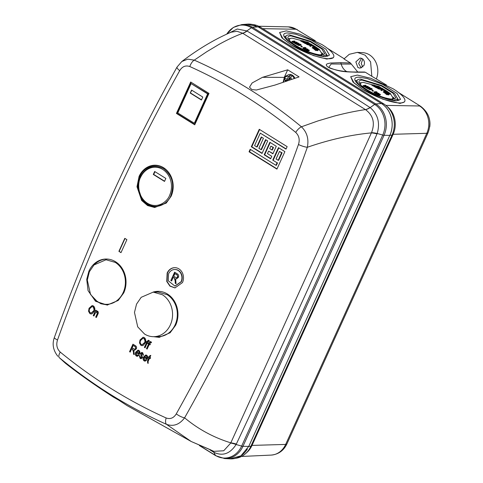 <?xml version="1.0" encoding="UTF-8"?>
<svg xmlns="http://www.w3.org/2000/svg" width="483" height="483" viewBox="0 0 483 483"><rect width="100%" height="100%" fill="white"/><g stroke="black" fill="none" stroke-linecap="round" stroke-linejoin="round"><path stroke-width="0.72" d="M170.36 324.89A22.284 19.079 -90.7 0 0 162.409 294.745L153.214 292.118L141.193 297.311L136.544 304.097L134.479 312.441L137.715 326.864L144.574 334.061A22.284 19.079 -90.7 0 0 153.769 336.681A22.284 19.079 -90.7 0 0 170.36 324.89M153.214 292.118L157.971 292.064L167.166 294.684A22.284 19.079 89.3 0 1 175.118 324.836A22.284 19.079 89.3 0 1 158.527 336.621L153.769 336.681M283.811 81.657A4.733 4.057 89.3 0 1 288.719 76.344A16.573 8.821 123.7 0 0 287.077 79.188A16.573 6.466 149.8 0 0 287.047 79.206L285.193 78.409A3.87 3.309 -90.7 0 0 284.771 79.14A3.87 3.309 -90.7 0 0 284.493 79.961L287.759 80.462M287.802 80.269A2.107 1.805 89.3 0 1 287.922 79.943A2.107 1.805 89.3 0 1 288.182 79.508M288.719 76.344L290.549 74.871L291.37 75.288L292.124 75.849L290.573 77.497A4.733 4.057 89.3 0 1 291.527 79.061M284.493 79.961L286.014 81.494M289.329 79.761A16.573 6.128 -59.8 0 1 290.573 77.497M290.549 74.871L288.514 79.357L287.077 79.188M290.404 78.868L289.377 78.234L288.514 79.357M289.082 78.856L289.77 78.928M289.915 78.88L289.377 78.234M287.047 79.206L286.359 79.17M285.61 80.818L286.594 80.679M361.544 67.831A5.065 4.335 89.3 0 1 360.94 67.523L358.652 63.557L361.538 58.268M363.928 65.477L360.034 68.157L357.927 67.56L355.844 61.884L360.149 58.026L362.256 58.624C364.43 60.345 364.991 62.627 363.928 65.477M390.155 94.203L390.608 93.762A119.44 54.114 121.9 0 0 390.373 93.714L390.155 94.203L389.171 93.497M388.537 93.877L389.207 94.088L389.099 93.66M386.322 92.434L386.835 91.987A119.591 54.187 121.9 0 0 386.545 91.945L386.322 92.434M375.563 93.068A119.331 76.7 -53.2 0 1 378.757 93.249A119.392 102.233 89.3 0 1 379.004 93.43A119.307 76.688 126.8 0 0 375.816 93.243A118.999 101.895 -90.7 0 0 375.563 93.068L375.593 93.732A119.307 76.688 -53.2 0 1 377.187 93.805M378.6 93.901A119.307 76.688 -53.2 0 1 378.787 93.913L379.004 93.43M381.709 90.689L382.18 90.218A119.681 54.223 121.9 0 0 381.932 90.2L381.709 90.689L380.713 90.049L380.93 89.56A119.699 54.235 -58.1 0 1 381.184 89.578A119.561 102.372 89.3 0 1 382.18 90.218M383.997 91.649L384.172 91.263A119.627 54.199 -58.1 0 1 384.42 91.287L385.73 91.867A119.41 102.245 89.3 0 1 385.941 92.018A119.579 54.174 121.9 0 0 383.804 91.842A119.633 102.438 -90.7 0 0 383.478 91.619L383.254 92.108L384.402 92.38M384.999 92.428L385.724 92.501L385.941 92.018M384.432 92.301A119.585 76.869 -53.2 0 1 387.378 93.026A119.41 102.245 89.3 0 1 387.626 93.207A119.573 76.857 126.8 0 0 384.685 92.476A119.633 102.438 -90.7 0 0 384.432 92.301L384.462 92.965A119.573 76.857 -53.2 0 1 385.591 93.225M386.998 94.342L388.61 94.958L388.417 94.433M387.058 94.843L387.529 94.372A119.265 54.036 121.9 0 0 387.281 94.36L387.058 94.843L385.41 93.63L385.633 93.141A119.633 102.438 -90.7 0 1 387.281 94.36M372.918 91.281L373.413 90.75A119.681 54.223 121.9 0 0 373.142 90.792L372.918 91.281L371.922 90.641L372.139 90.152A119.699 54.229 -58.1 0 1 372.417 90.11A119.18 102.052 89.3 0 1 373.413 90.75M376.028 92.881L376.861 93.056L376.728 92.464M374.18 92.162L374.319 92.839L375.919 93.31M376.861 93.056L376.945 91.975L375.599 91.528L375.677 92.241M378.69 95.193L380.212 94.97L380.435 94.481A119.289 54.048 121.9 0 0 378.913 94.704A119.162 102.034 89.3 0 1 379.27 94.976L379.052 95.465L377.827 95.338L377.73 94.614A119.325 54.066 -58.1 0 1 378.316 94.511A119.114 101.991 -90.7 0 0 377.229 93.708A119.434 54.114 -58.1 0 1 377.507 93.666A119.053 96.346 -44.9 0 1 380.133 94.257A119.392 102.233 89.3 0 1 380.435 94.481M377.229 93.708L377.006 94.197L378.092 94.994M385.826 91.619L385.808 91.667A119.398 1.431 -65.8 0 0 385.826 91.619L386.376 91.83A119.271 102.13 -90.7 0 0 386.213 91.722L386.358 91.245L387.125 91.565L386.901 92.048L386.678 91.661M384.359 90.846L386.116 91.969M391.641 99.093L393.156 98.176L390.554 93.883M389.274 92.845L387.052 91.281M386.635 91.009L385.223 90.14M383.357 89.609L383.719 89.379L385.241 90.11L382.856 89.536L382.971 90.23L384.377 90.466M384.939 90.581L385.241 90.11M319.058 49.984L319.511 49.55A119.44 54.114 121.9 0 0 319.275 49.495L319.058 49.984L318.074 49.278M317.44 49.658L318.11 49.876L318.001 49.441M315.224 48.215L315.731 47.775A119.591 54.187 121.9 0 0 315.447 47.732L315.224 48.215M304.465 48.855A119.331 76.7 -53.2 0 1 307.659 49.031A119.392 102.233 89.3 0 1 307.906 49.212A119.307 76.688 126.8 0 0 304.713 49.031A118.999 101.895 -90.7 0 0 304.465 48.855L304.495 49.52A119.307 76.688 -53.2 0 1 306.089 49.586M307.502 49.683A119.307 76.688 -53.2 0 1 307.689 49.701L307.906 49.212M310.611 46.471L311.082 46A119.681 54.223 121.9 0 0 310.835 45.982L310.611 46.471L309.615 45.831L309.832 45.348A119.699 54.235 -58.1 0 1 310.08 45.366A119.561 102.372 89.3 0 1 311.082 46M312.899 47.431L313.075 47.05A119.627 54.199 -58.1 0 1 313.316 47.068L314.632 47.654A119.41 102.245 89.3 0 1 314.844 47.799A119.579 54.174 121.9 0 0 312.706 47.63A119.633 102.438 -90.7 0 0 312.38 47.406L312.157 47.889L313.298 48.167M313.902 48.215L314.62 48.288L314.844 47.799M313.334 48.089A119.585 76.869 -53.2 0 1 316.28 48.813A119.41 102.245 89.3 0 1 316.528 48.988A119.573 76.857 126.8 0 0 313.588 48.264A119.633 102.438 -90.7 0 0 313.334 48.089L313.364 48.753A119.573 76.857 -53.2 0 1 314.493 49.012M315.9 50.123L317.512 50.739L317.313 50.214M315.96 50.63L316.431 50.154A119.265 54.036 121.9 0 0 316.178 50.141L315.96 50.63L314.312 49.411L314.536 48.922A119.633 102.438 -90.7 0 1 316.178 50.141M301.821 47.062L302.316 46.531A119.681 54.223 121.9 0 0 302.044 46.579L301.821 47.062L300.824 46.422L301.042 45.939A119.699 54.229 -58.1 0 1 301.32 45.891A119.18 102.052 89.3 0 1 302.316 46.531M304.93 48.668L305.763 48.843L305.63 48.246M303.076 47.95L303.221 48.626L304.821 49.091M305.763 48.843L305.848 47.757L304.501 47.31L304.58 48.022M307.593 50.975L309.114 50.751L309.337 50.262A119.289 54.048 121.9 0 0 307.816 50.486A119.162 102.034 89.3 0 1 308.172 50.757L307.955 51.246L306.729 51.126L306.633 50.395A119.325 54.066 -58.1 0 1 307.218 50.292A119.114 101.991 -90.7 0 0 306.131 49.495A119.434 54.114 -58.1 0 1 306.409 49.447A119.053 96.346 -44.9 0 1 309.029 50.039A119.392 102.233 89.3 0 1 309.337 50.262M306.131 49.495L305.908 49.984L306.995 50.781M314.729 47.406L314.711 47.449A119.398 1.431 -65.8 0 0 314.729 47.406L315.278 47.618A119.271 102.13 -90.7 0 0 315.115 47.503L315.26 47.032L316.027 47.346L315.804 47.835L315.574 47.443M313.262 46.628L315.013 47.751M320.543 54.875L322.058 53.957L319.456 49.664M318.176 48.626L315.954 47.062M315.538 46.797L314.125 45.927M312.26 45.39L312.622 45.16L314.143 45.891L311.758 45.317L311.873 46.012L313.274 46.247M313.503 47.08L313.485 46.139A119.192 107.975 81.2 0 1 313.841 46.362L314.143 45.891M229.437 458.814A23.48 20.105 -90.7 0 0 234.14 458.602A23.48 20.105 -90.7 0 0 247.381 448.991M390.886 132.638A23.48 20.105 -90.7 0 0 383.635 105.137M255.767 25.617A23.48 20.105 -90.7 0 0 251.317 24.295A23.48 20.105 -90.7 0 0 246.547 24.204M251.317 24.295L253.774 24.681A23.057 19.743 89.3 0 1 260.422 27.193L258.103 26.849M381.479 103.579L383.798 103.917L260.422 27.193M383.798 103.917A23.057 19.743 89.3 0 1 386.249 105.723A23.057 19.743 89.3 0 1 392.027 135.113L389.847 135.343M248.715 446.461L250.894 446.232L392.027 135.113L393.15 134.286L252.017 445.404A21.361 18.288 89.3 0 1 247.097 452.245L245.581 453.615A23.057 19.743 89.3 0 1 236.592 458.15L234.14 458.602M385.851 105.391L419.594 105.982A20.195 17.291 89.3 0 1 426.797 133.302A8.489 2.107 24.4 0 0 428.029 132.813L286.896 443.931A8.489 2.107 -155.6 0 1 285.664 444.42L252.017 445.404L250.894 446.232A23.057 19.743 89.3 0 1 245.581 453.615M386.249 105.723L387.801 107.057A21.361 18.288 89.3 0 1 393.15 134.286L426.797 133.302L285.664 444.42A20.195 17.291 89.3 0 1 271.132 455.095L241.488 456.465M371.825 76.278L365.347 72.245L355.784 72.227C348.382 71.629 341.022 72.8 327.915 67.028C323.924 63.774 328.289 63.629 330.505 63.025L340.406 62.663L350.459 62.989L343.981 58.956L349.257 54.307L357.348 52.369L365.13 55.177L370.594 61.878L371.825 76.278L386.43 85.008M404.79 101.249L404.482 101.931L400.015 103.428L382.729 99.148L362.395 89.18L352.964 82.001L350.694 76.706L354.081 83.004L362.401 89.168A29.698 7.366 24.4 0 0 404.79 101.249A29.698 7.366 24.4 0 0 393.084 88.787L370.932 78.331L357.39 75.082L350.694 76.706M333.693 57.03L333.385 57.712L326.81 59.065L313.382 55.575L291.297 44.967L281.861 37.783L279.597 32.494L282.984 38.791L291.303 44.955A29.698 7.366 24.4 0 0 333.693 57.03A29.698 7.366 24.4 0 0 321.986 44.569L299.828 34.112L286.292 30.87L279.597 32.494M350.459 62.989L357.758 72.015M364.128 72.112L365.347 72.245M355.784 72.227A1.841 1.6 -89.9 0 0 355.035 72.009C349.07 72.009 343.244 71.436 337.563 70.295C332.425 69.051 329.466 68.091 328.7 67.421L331.151 63.998L351.213 64.082M357.348 52.369L362.721 52.665A18.432 15.788 89.3 0 1 376.408 78.777M396.73 100.784A25.08 6.219 -155.6 0 1 369.749 91.981A25.08 6.219 -155.6 0 1 354.902 78.614A25.08 6.219 -155.6 0 1 358.76 77.171L367.104 78.487L382.445 84.308L397.038 93.406L400.582 99.335L396.73 100.784M325.627 56.565A25.08 6.219 -155.6 0 1 298.645 47.763A25.08 6.219 -155.6 0 1 283.805 34.402A25.08 6.219 -155.6 0 1 287.663 32.953L296.007 34.269L311.348 40.095L325.94 49.188L329.484 55.122L325.627 56.565M429.653 120.237A17.575 15.051 89.3 0 1 429.731 126.902M362.793 67.016L361.224 63.569L362.781 59.004M397.769 98.882L398.88 100.53M355.132 80.685A25.08 6.219 -155.6 0 1 357.094 80.432M326.671 54.664L327.782 56.312M284.034 36.466A25.08 6.219 -155.6 0 1 285.996 36.213M381.697 97.325A22.333 5.542 24.4 0 0 394.351 100.138L397.787 98.852L394.635 93.569L381.636 85.473L360.541 79.115A22.333 5.542 24.4 0 0 357.112 80.401A22.333 5.542 24.4 0 0 368.861 91.504M310.599 53.112A22.333 5.542 24.4 0 0 323.254 55.925L326.689 54.633L323.532 49.351L310.539 41.254L289.444 34.897A22.333 5.542 24.4 0 0 286.014 36.183A22.333 5.542 24.4 0 0 297.757 47.286M392.721 99.124A20.171 5.005 -155.6 0 1 371.016 92.042A20.171 5.005 -155.6 0 1 359.074 81.295A20.171 5.005 -155.6 0 1 362.178 80.13L381.232 85.871L392.975 93.189L395.819 97.958L392.721 99.124M321.624 54.911A20.171 5.005 -155.6 0 1 299.919 47.823A20.171 5.005 -155.6 0 1 287.977 37.076A20.171 5.005 -155.6 0 1 291.08 35.911L310.134 41.659L321.871 48.97L324.721 53.746L321.624 54.911M359.255 82.943A20.171 5.005 -155.6 0 1 360.994 82.738L361.447 82.738M393.168 97.131L394.46 98.918M288.152 38.731A20.171 5.005 -155.6 0 1 289.897 38.519L290.349 38.525M322.07 52.913L323.362 54.7M377.012 86.016L363.409 82.406A17.835 4.425 24.4 0 0 360.668 83.438A17.835 4.425 24.4 0 0 360.976 85.183M384.728 89.85L383.128 88.95M305.914 41.804L292.312 38.193A17.835 4.425 24.4 0 0 289.571 39.22A17.835 4.425 24.4 0 0 289.878 40.964M313.63 45.631L312.03 44.738M381.667 89.289L382.409 89.415L382.633 88.926A119.693 54.229 121.9 0 0 381.884 88.806L381.667 89.289L380.23 88.582M382.397 89.252L382.91 89.427L383.134 88.944L382.506 88.449L380.103 87.459L379.499 87.972M376.42 86.451L379.3 87.622M367.805 88.697L368.3 88.16A119.645 54.211 121.9 0 0 368.022 88.214L367.805 88.697L366.054 87.713L366.271 87.224A119.005 101.901 -90.7 0 1 368.022 88.214M365.498 86.801A119.506 54.144 -58.1 0 1 367.442 86.487A119.633 80.655 127.9 0 0 364.701 86.379A119.005 101.901 -90.7 0 0 364.345 86.191A119.156 25.237 -62.4 0 1 365.607 85.449A119.337 54.072 121.9 0 0 363.548 85.781A119.005 101.901 -90.7 0 0 363.198 85.606A119.301 54.054 -58.1 0 1 365.553 85.237A119.386 102.227 89.3 0 1 366.096 85.515A119.192 25.019 117.6 0 0 365.088 86.095A119.204 26.269 117.7 0 0 364.87 86.222L365.396 86.24A119.621 80.8 -52 0 1 367.708 86.36A119.386 102.227 89.3 0 1 368.197 86.62A119.53 54.156 121.9 0 0 365.842 86.988A119.005 101.901 -90.7 0 0 365.498 86.801L365.275 87.29L366.205 87.375M366.941 87.254L367.937 87.115M364.345 86.191L364.122 86.68L365.456 86.892M363.198 85.606L362.975 86.089L363.325 86.27L364.556 86.059M365.45 86.24L366.096 85.515M378.062 88.22L377.839 88.661L379.795 89.246L380.598 88.709M379.795 89.246L380.604 88.697L378.286 87.731L378.062 88.172L380.018 88.763L379.795 89.246M374.355 86.059A119.494 54.138 -58.1 0 1 376.1 86.191A119.373 80.474 127.9 0 0 373.558 85.636A119.633 102.438 -90.7 0 0 373.202 85.449A119.488 25.309 -62.4 0 1 374.247 85.177A119.325 54.06 121.9 0 0 372.405 85.038A119.633 102.438 -90.7 0 0 372.055 84.863A119.289 54.048 -58.1 0 1 374.168 85.032A119.41 102.251 89.3 0 1 374.711 85.31A119.512 25.092 117.6 0 0 373.872 85.515A119.506 26.336 117.7 0 0 373.691 85.563L374.18 85.66A119.343 80.607 -52 0 1 376.323 86.149A119.41 102.251 89.3 0 1 376.812 86.415A119.518 54.15 121.9 0 0 374.699 86.246A119.633 102.438 -90.7 0 0 374.355 86.059L374.138 86.548L375.001 86.765M373.202 85.449L372.979 85.938L374.247 86.306M372.055 84.863L371.832 85.352L373.142 85.588M376.662 87.954L377.132 87.477A119.639 54.205 121.9 0 0 376.885 87.465L376.662 87.954L374.911 86.97L375.134 86.481A119.633 102.438 -90.7 0 1 376.885 87.465M369.616 88.932L369.833 88.449A119.174 93.406 -84.5 0 0 369.531 88.244L369.308 88.733L370.31 89.174M371.795 89.53L372.29 89.005A119.693 54.229 121.9 0 0 372.019 89.041L371.795 89.53L370.775 88.914M368.789 88.781L368.952 89.397L370.678 89.79L370.648 89.192M310.569 45.076L311.312 45.197L311.535 44.708A119.693 54.229 121.9 0 0 310.786 44.587L310.569 45.076L309.132 44.364M311.3 45.04L311.813 45.215L312.036 44.726L311.408 44.231L309.005 43.247L308.402 43.754M305.322 42.238L308.202 43.404M296.707 44.484L297.202 43.947A119.645 54.211 121.9 0 0 296.924 43.995L296.707 44.484L294.95 43.494L295.173 43.005A119.005 101.901 -90.7 0 1 296.924 43.995M294.401 42.589A119.506 54.144 -58.1 0 1 296.345 42.275A119.633 80.655 127.9 0 0 293.598 42.16A119.005 101.901 -90.7 0 0 293.247 41.973A119.156 25.237 -62.4 0 1 294.503 41.236A119.337 54.072 121.9 0 0 292.45 41.562A119.005 101.901 -90.7 0 0 292.1 41.387A119.301 54.054 -58.1 0 1 294.455 41.019A119.386 102.227 89.3 0 1 294.998 41.297A119.192 25.019 117.6 0 0 293.99 41.882A119.204 26.269 117.7 0 0 293.767 42.009L294.298 42.021A119.621 80.8 -52 0 1 296.61 42.142A119.386 102.227 89.3 0 1 297.099 42.407A119.53 54.156 121.9 0 0 294.745 42.776A119.005 101.901 -90.7 0 0 294.401 42.589L294.177 43.072L295.107 43.156M295.844 43.041L296.84 42.896M293.247 41.973L293.024 42.462L294.358 42.679M292.1 41.387L291.877 41.876L292.227 42.051L293.459 41.84M294.352 42.027L294.998 41.297M306.965 44.001L306.741 44.442L308.697 45.034L309.5 44.49M306.741 44.442L306.965 43.959L308.921 44.545L308.697 45.034L309.289 44.949M303.258 41.846A119.494 54.138 -58.1 0 1 305.002 41.973A119.373 80.474 127.9 0 0 302.461 41.423A119.633 102.438 -90.7 0 0 302.104 41.236A119.488 25.309 -62.4 0 1 303.149 40.964A119.325 54.06 121.9 0 0 301.307 40.826A119.633 102.438 -90.7 0 0 300.957 40.65A119.289 54.048 -58.1 0 1 303.064 40.813A119.41 102.251 89.3 0 1 303.614 41.091A119.512 25.092 117.6 0 0 302.775 41.297A119.506 26.336 117.7 0 0 302.593 41.345L303.082 41.447A119.343 80.607 -52 0 1 305.226 41.936A119.41 102.251 89.3 0 1 305.715 42.196A119.518 54.15 121.9 0 0 303.602 42.033A119.633 102.438 -90.7 0 0 303.258 41.846L303.034 42.335L303.904 42.546M302.104 41.236L301.881 41.725L303.143 42.093M300.957 40.65L300.734 41.133L302.044 41.369M305.564 43.736L306.035 43.265A119.639 54.205 121.9 0 0 305.787 43.253L305.564 43.736L303.813 42.752L304.03 42.263A119.633 102.438 -90.7 0 1 305.787 43.253M298.512 44.72L298.736 44.231A119.174 93.406 -84.5 0 0 298.434 44.025L298.21 44.514L299.212 44.961M300.698 45.311L301.193 44.786A119.693 54.229 121.9 0 0 300.921 44.822L300.698 45.311L299.677 44.696M297.691 44.569L297.854 45.185L299.581 45.577L299.551 44.979M386.895 91.172L385.621 90.562L385.404 91.046M384.601 91.293L384.824 90.804L386.358 91.245M384.583 90.357L384.824 90.804L384.583 90.357A119.192 107.975 81.2 0 1 384.939 90.575L384.879 90.719M385.042 90.84L386.002 91.263M385.784 91.202L385.627 90.834A119.693 65.145 -56 0 1 385.905 90.901A119.005 96.6 93.6 0 1 385.953 90.931L386.805 91.347M386.629 91.293L385.929 90.774A118.939 94.372 -85.1 0 0 385.621 90.562M379.27 94.976A119.247 54.03 121.9 0 0 378.998 95.018L378.775 95.507M378.998 95.018A119.114 101.991 -90.7 0 0 378.636 94.746L378.412 95.236M378.636 94.746A119.289 54.048 121.9 0 0 378.05 94.855L377.863 95.26M378.05 94.855A119.005 101.901 -90.7 0 0 377.73 94.614M376.022 93.086L376.251 92.392L377.084 92.573L376.945 91.975M374.319 92.839L374.536 92.356L376.142 92.821L376.251 92.392M374.536 92.356L374.397 91.679L373.951 92.307M374.397 91.679A119.084 107.872 81.2 0 1 374.76 91.897L374.633 92.175M374.79 92.313L374.76 91.897L374.79 92.313L375.816 92.591L375.762 92.168L375.816 92.591M375.563 92.597L375.502 92.018A119.549 65.066 -56 0 1 375.822 91.999A119.295 96.835 93.6 0 1 375.865 92.036L376.77 92.344M375.279 92.501L375.502 92.018M376.565 92.338L376.716 92.011L375.901 91.752A119.355 94.704 -85.1 0 0 375.599 91.528M373.142 90.792A119.138 102.01 -90.7 0 0 372.139 90.152M387.354 93.787L387.481 93.509A119.434 94.765 -85.1 0 0 387.185 93.273L387.022 93.636M388.61 94.958L388.634 93.944L387.185 93.273M387.118 94.064L388.833 94.469L388.634 93.944M387.529 94.372A119.615 102.42 89.3 0 0 386.328 93.473L387.215 93.853M388.29 94.173L385.633 93.141M387.481 93.509L388.513 94.227M384.685 92.476L384.462 92.965M383.804 91.842L383.587 92.331M383.478 91.619A119.597 54.187 -58.1 0 1 385.156 91.74L384.172 91.263M381.932 90.2A119.585 102.396 -90.7 0 0 380.93 89.56M375.816 93.243L375.593 93.732M386.835 91.987A119.216 102.082 89.3 0 0 386.503 91.764A119.609 54.193 -58.1 0 0 386.213 91.722L386.183 91.788M385.808 91.667L386.545 91.945M388.235 93.02L388.374 92.718L388.906 93.322M388.374 92.718A119.005 93.273 -84.5 0 0 388.078 92.494L387.94 92.808M388.078 92.494A119.633 68.991 -55.2 0 1 389.352 92.869A118.842 101.756 89.3 0 1 390.608 93.762M390.373 93.714A118.896 101.81 -90.7 0 0 389.389 93.008L388.779 92.827A119.621 68.972 124.8 0 1 389.389 93.008M389.207 94.088L389.322 93.171L389.431 93.605L387.849 92.875L387.632 93.364M387.626 92.398L387.849 92.875L387.626 92.398A119.241 108.017 81.2 0 1 387.982 92.627L387.909 92.784M388.06 92.905L389.093 93.37M383.194 89.741L382.971 90.23M382.856 89.536L384.468 89.808L383.484 89.331M380.344 87.906L381.685 88.618A119.687 54.229 -58.1 0 1 382.059 88.679A119.12 101.998 -90.7 0 0 381.256 88.208A119.663 54.217 -58.1 0 1 381.492 88.25A119.066 101.955 89.3 0 1 382.633 88.926M380.314 88.395L380.453 88.093L381.884 88.806M378.292 87.139L378.515 86.65L380.151 87.326L380.453 88.093M382.79 89.464L383.007 88.981A118.975 111.905 -110.8 0 0 382.621 88.763L382.566 88.884M382.131 88.624L380.453 87.658L380.67 88.117M378.515 86.65A119.114 101.991 -90.7 0 0 377.809 86.276L377.591 86.765M377.809 86.276A119.47 54.126 121.9 0 0 376.988 86.149L376.77 86.626M376.988 86.149A119.271 102.13 -90.7 0 0 376.643 85.962L376.511 86.252M376.643 85.962A119.44 54.114 -58.1 0 1 378.666 86.324A118.83 101.75 89.3 0 1 379.692 86.874L380.181 87.151M368.149 87.526L368.312 87.163A119.241 94.614 -85.1 0 0 368.004 86.97L367.792 87.441M369.61 88.244L369.573 87.369L368.004 86.97M367.865 87.912L369.755 87.93L369.573 87.369M368.3 88.16A119.059 101.943 89.3 0 0 367.02 87.435L367.992 87.64M369.169 87.731L369.32 87.393L369.417 87.731L366.271 87.224M368.312 87.163L369.417 87.731M368.197 86.62L368.04 86.97M365.842 86.988L365.619 87.477M364.701 86.379L364.478 86.862M363.548 85.781L363.325 86.27M377.839 88.661L378.286 87.731M380.018 88.763L380.61 88.679L380.018 88.763M374.699 86.246L374.482 86.735M373.558 85.636L373.335 86.125M372.405 85.038L372.182 85.527M374.711 85.31L374.518 85.733M376.903 87.012L377.006 86.795A119.536 94.843 -85.1 0 0 376.686 86.608L376.559 86.892M378.364 87.737L378.189 87.163L376.686 86.608M376.698 87.23L378.437 87.574L378.189 87.163M377.132 87.477A119.615 102.42 89.3 0 0 375.852 86.753L376.776 87.067M377.869 87.332L375.134 86.481M377.006 86.795L378.098 87.381M369.833 88.449L370.533 88.685L370.334 89.12M369.531 88.244A119.693 69.021 -55.2 0 1 370.98 88.22A119.386 102.227 89.3 0 1 372.29 89.005M372.019 89.041A119.349 102.191 -90.7 0 0 370.992 88.425L370.866 88.703M370.992 88.425A119.699 69.021 124.8 0 0 370.292 88.431L370.872 88.709L370.902 89.301L370.872 88.709M370.678 89.79L370.902 89.301L369.175 88.908L368.952 89.397M369.175 88.908L368.783 88.437M369.012 88.298A119.168 107.951 81.2 0 1 369.38 88.492L369.266 88.745M369.417 88.866L369.38 88.492L369.417 88.866L370.552 89.101L370.533 88.685L370.552 89.101M315.797 46.954L314.524 46.344L314.306 46.827M313.485 46.139L315.26 47.032M314.687 46.99L313.781 46.501M314.409 46.875L314.904 47.044M314.524 46.616A119.693 65.145 -56 0 1 314.807 46.688A119.005 96.6 93.6 0 1 314.85 46.718L315.707 47.129M315.526 47.074L314.831 46.555A118.939 94.372 -85.1 0 0 314.524 46.344M308.172 50.757A119.247 54.03 121.9 0 0 307.9 50.806L307.677 51.295M307.9 50.806A119.114 101.991 -90.7 0 0 307.538 50.534L307.315 51.023M307.538 50.534A119.289 54.048 121.9 0 0 306.953 50.637L306.765 51.047M306.953 50.637A119.005 101.901 -90.7 0 0 306.633 50.395M304.924 48.868L305.153 48.179L305.981 48.354L305.848 47.757M303.221 48.626L303.439 48.137L305.045 48.602L305.153 48.179M303.439 48.137L303.3 47.461L302.853 48.095M303.3 47.461A119.084 107.872 81.2 0 1 303.662 47.678L303.535 47.956M303.692 48.095L303.662 47.678L303.692 48.095L304.719 48.378L304.664 47.95L304.719 48.378M304.465 48.385L304.405 47.799A119.549 65.066 -56 0 1 304.725 47.787A119.295 96.835 93.6 0 1 304.767 47.817L305.673 48.125M304.181 48.288L304.405 47.799M305.467 48.119L305.618 47.793L304.797 47.539A119.355 94.704 -85.1 0 0 304.501 47.31M302.044 46.579A119.138 102.01 -90.7 0 0 301.042 45.939M316.256 49.568L316.383 49.29A119.434 94.765 -85.1 0 0 316.087 49.061L315.924 49.417M317.512 50.739L317.536 49.731L316.087 49.061M316.021 49.846L317.736 50.25L317.536 49.731M316.431 50.154A119.615 102.42 89.3 0 0 315.23 49.26L316.117 49.634M317.192 49.96L314.536 48.922M316.383 49.29L317.416 50.009M313.588 48.264L313.364 48.753M312.706 47.63L312.483 48.119M312.38 47.406A119.597 54.187 -58.1 0 1 314.059 47.527L313.075 47.05M310.835 45.982A119.585 102.396 -90.7 0 0 309.832 45.348M304.713 49.031L304.495 49.52M315.731 47.775A119.216 102.082 89.3 0 0 315.405 47.551A119.609 54.193 -58.1 0 0 315.115 47.503L315.085 47.569M314.711 47.449L315.447 47.732M317.138 48.807L317.277 48.499L317.808 49.109M317.277 48.499A119.005 93.273 -84.5 0 0 316.981 48.282L316.836 48.59M316.981 48.282A119.633 68.991 -55.2 0 1 318.255 48.65A118.842 101.756 89.3 0 1 319.511 49.55M319.275 49.495A118.896 101.81 -90.7 0 0 318.291 48.795L318.219 48.958M318.291 48.795A119.621 68.972 124.8 0 0 317.681 48.614L318.333 49.387L318.225 48.958M318.11 49.876L318.333 49.387L316.751 48.662L316.534 49.151M316.528 48.179L316.751 48.662L316.528 48.179A119.241 108.017 81.2 0 1 316.884 48.415L316.812 48.566M316.963 48.692L317.995 49.151M312.096 45.529L311.873 46.012M311.758 45.317L313.37 45.589L312.386 45.118M309.247 43.687L310.587 44.406A119.687 54.229 -58.1 0 1 310.961 44.466A119.12 101.998 -90.7 0 0 310.152 43.989A119.663 54.217 -58.1 0 1 310.394 44.031A119.066 101.955 89.3 0 1 311.535 44.708M309.217 44.182L309.355 43.875L310.786 44.587M309.005 43.247L309.355 43.875M311.686 45.251L311.909 44.762A118.975 111.905 -110.8 0 0 311.523 44.551L311.469 44.671M311.034 44.412L309.355 43.44L309.573 43.899M307.194 42.927L307.411 42.438A119.114 101.991 -90.7 0 0 306.711 42.057L306.494 42.546M308.993 43.241L307.411 42.438M306.711 42.057A119.47 54.126 121.9 0 0 305.89 41.93L305.673 42.407M305.89 41.93A119.271 102.13 -90.7 0 0 305.546 41.749L305.413 42.039M305.546 41.749A119.44 54.114 -58.1 0 1 307.568 42.106A118.83 101.75 89.3 0 1 308.595 42.655L309.084 42.939M297.051 43.313L297.214 42.951A119.241 94.614 -85.1 0 0 296.906 42.758L296.689 43.222M298.512 44.025L298.476 43.15L296.906 42.758M296.767 43.699L298.657 43.712L298.476 43.15M297.202 43.947A119.059 101.943 89.3 0 0 295.922 43.222L296.894 43.428M298.065 43.518L298.222 43.174L298.319 43.518L295.173 43.005M297.214 42.951L298.319 43.518M297.099 42.407L296.936 42.752M294.745 42.776L294.521 43.259M293.598 42.16L293.38 42.649M292.45 41.562L292.227 42.051M307.188 43.512L306.965 43.959L307.188 43.512L309.132 44.128L309.512 44.466L309.283 44.967M308.921 44.545L309.512 44.466L308.921 44.545M303.602 42.033L303.384 42.516M302.461 41.423L302.237 41.906M301.307 40.826L301.084 41.315M303.614 41.091L303.421 41.514M305.805 42.8L305.908 42.582A119.536 94.843 -85.1 0 0 305.588 42.395L305.461 42.673M307.266 43.524L307.091 42.945L305.588 42.395M305.6 43.017L307.339 43.361L307.091 42.945M306.035 43.265A119.615 102.42 89.3 0 0 304.755 42.54L305.679 42.848M306.771 43.12L304.03 42.263M305.908 42.582L307.001 43.168M298.736 44.231L299.43 44.472L299.237 44.901M298.434 44.025A119.693 69.021 -55.2 0 1 299.883 44.007A119.386 102.227 89.3 0 1 301.193 44.786M300.921 44.822A119.349 102.191 -90.7 0 0 299.895 44.207L299.194 44.219A119.699 69.021 124.8 0 1 299.895 44.207M299.581 45.577L299.768 44.49L299.804 45.088L298.077 44.696L297.854 45.185M298.077 44.696L297.914 44.08L297.462 44.708M297.914 44.08A119.168 107.951 81.2 0 1 298.283 44.273L298.168 44.533M298.319 44.647L298.283 44.273L298.319 44.647L299.454 44.883L299.43 44.472L299.454 44.883M379.65 94.3L377.827 93.895L378.594 94.463L379.65 94.3M378.05 86.318L379.801 87.133L378.05 86.318M379.801 87.133L379.415 87.018M378.467 88.28L378.624 87.93L378.292 88.19L380 88.311L378.292 88.19M308.552 50.087L306.723 49.683L307.496 50.25L308.552 50.087M306.953 42.099L308.703 42.915L306.953 42.099M308.703 42.915L308.317 42.8M307.369 44.062L307.526 43.712L307.194 43.971L308.903 44.098L307.194 43.971M162.753 169.461A19.151 16.398 -90.7 0 0 140.589 177.339C137.764 181.922 136.798 196.352 147.424 203.252C158.261 209.694 167.927 200.68 169.587 195.374A19.151 16.398 -90.7 0 0 162.753 169.461M163.598 168.645C153.902 163.942 146.156 166.695 140.366 176.899C137.407 181.699 136.393 196.822 147.532 204.061C158.889 210.811 169.02 201.363 170.759 195.802C174.731 184.47 172.346 175.42 163.598 168.645M258.127 26.867L247.248 24.15L241.772 24.591A23.166 19.839 -90.7 0 1 252.482 27.265L258.127 26.867L381.425 103.543L375.78 103.942L252.482 27.265A3.683 1.666 -58.1 0 0 251.359 27.736L246.855 30.93L237.28 29.01L228.604 33.273M224.559 458.548A23.166 19.839 -90.7 0 0 242.961 446.316A3.683 0.912 -155.6 0 1 241.651 446.081A22.641 19.386 89.3 0 1 215.448 455.397A3.683 1.666 121.9 0 0 215.744 455.723L224.559 458.548L230.047 458.85L240.926 455.813L248.739 446.419L389.823 135.391C395.088 124.451 391.109 109.218 381.425 103.543M284.101 77.389L262.498 77.316L252.15 82.937L249.506 87.157L251.83 89.578L256.407 90.013L274.972 85.074L299.074 76.9L287.687 69.818L284.553 76.725M200.282 445.96L215.448 455.397L213.8 452.275C222.615 456.441 230.053 453.845 236.115 444.505L241.651 446.081L382.735 135.053A3.683 0.912 24.4 0 0 384.045 135.288A23.166 19.839 -90.7 0 0 375.78 103.942A3.683 1.666 121.9 0 0 374.657 104.413L251.359 27.736A22.641 19.386 89.3 0 0 226.769 34.088M212.713 450.935A18.414 8.948 121.2 0 1 213.8 452.275L213.631 452.173A18.414 8.682 -58.5 0 0 212.647 450.911M242.653 33.224A18.414 7.909 -59.9 0 0 246.855 30.93L247.036 31.039A18.414 8.102 120.9 0 1 242.738 33.279C235.227 36.062 227.306 39.781 218.968 44.424L206.742 51.735L194.257 60.14C232.492 77.081 268.222 99.299 301.434 126.794L317.989 120.913L334.242 116.101C345.327 113.173 355.736 111.005 365.456 109.599L242.653 33.224L237.002 31.274L231.091 32.216M365.546 109.653L365.456 109.599A18.414 8.579 -57.1 0 0 369.978 107.498L370.153 107.606C377.905 114.157 380.254 122.779 377.199 133.477A18.414 5.023 21.8 0 0 371.518 132.686C375.219 123.087 373.232 115.407 365.546 109.653A18.414 8.766 123.7 0 0 370.153 107.606L374.657 104.413A22.641 19.386 89.3 0 1 382.735 135.053L377.199 133.477L377.018 133.912C331.64 237.733 284.741 341.119 236.32 444.07A18.414 4.413 25.2 0 0 230.814 442.845L371.409 132.897A18.414 4.721 -156.4 0 1 377.018 133.912M65.519 363.337L59.294 357.668C92.802 385.078 128.526 407.296 166.472 424.322L191.22 441.504L211.035 450.017M236.32 444.07L236.115 444.505A18.414 4.099 -153.1 0 0 230.723 443.062L223.714 450.772L213.872 451.339L191.22 441.504L127.029 405.569L109.889 394.363L113.263 397.014L119.325 400.492M262.498 77.316L287.687 69.818M230.723 443.062L230.814 442.845C213.643 437.544 198.241 429.2 184.609 417.819C179.441 424.635 173.391 426.803 166.472 424.322A7.366 3.538 -65.8 0 1 166.176 417.982C128.556 401.041 93.249 379.089 60.26 352.113A7.366 3.091 129.3 0 0 59.294 357.668L65.501 363.319C79.061 373.993 94.982 385.223 113.263 397.014M298.464 144.508A7.366 1.509 19.6 0 0 307.327 147.279C273.988 241.935 233.078 332.111 184.609 417.819A7.366 2.125 -150.7 0 1 176.277 413.871C224.094 328.488 264.823 238.705 298.464 144.508C299.985 139.708 299.068 135.675 295.717 132.408A7.366 3.091 -50.7 0 1 301.434 126.794C307.025 132.245 308.987 139.08 307.327 147.279C329.629 139.569 350.99 134.775 371.409 132.897L371.518 132.686M231.103 32.21C214.989 39.081 198.567 48.843 181.831 61.51L187.76 59.149L194.257 60.14A7.366 3.538 114.2 0 0 189.801 66.539C185.623 65.114 182.254 66.479 179.7 70.651C131.883 156.027 91.154 245.817 57.513 340.008C55.992 344.808 56.909 348.841 60.26 352.113M150.605 357.782L150.249 358.567L149.579 358.151L148.112 361.381L148.166 363.397L147.671 363.089L147.496 360.849L148.909 357.734L148.408 357.42L148.764 356.641L149.265 356.949L149.887 355.585L150.823 355.416L149.935 357.366L150.605 357.782M144.489 360.113L145.993 359.672L146.621 360.185L145.057 361.169L144.133 360.886C142.974 359.835 142.781 358.531 143.572 356.967L145.8 354.969L146.705 355.234C147.816 356.297 147.985 357.589 147.212 359.117L144.169 357.535L144.489 360.113L145.142 360.246M134.232 354.607L133.471 354.136L133.459 352.065L132.571 349.324L131.72 348.792L130.217 352.107L129.547 351.69L132.952 344.18L135.318 345.653C136.544 346.371 136.864 347.458 136.284 348.907L134.63 350.205L133.833 350.042L134.232 354.607M88.89 271.211A23.021 19.712 89.3 0 1 106.604 259.033A23.021 19.712 89.3 0 1 123.745 292.885L118.19 300.48L107.178 305.051L95.531 301.259L88.057 290.627L86.735 279.367L88.89 271.211M153.02 292.124A23.021 19.712 89.3 0 1 158.533 291.327A23.021 19.712 89.3 0 1 175.673 325.18L170.119 332.775L159.106 337.345L153.576 336.687M139.08 176.404A21.143 18.106 89.3 0 1 165.802 169.358A21.143 18.106 89.3 0 1 171.097 196.309L166.224 203.083L154.651 207.491L147.581 205.565L141.658 200.475L136.985 186.722L139.08 176.404M194.74 124.819L176.428 113.433L190.682 82.019L208.988 93.406L194.74 124.819M118.909 251.341L124.801 238.342L126.896 239.646L120.998 252.639L118.909 251.341L121.064 252.5M167.16 273.022A10.131 8.67 89.3 0 1 174.701 267.66A10.131 8.67 89.3 0 1 182.496 282.555L174.955 287.916L169.913 286.111L166.75 281.432L167.16 273.022M272.768 160.127L278.443 147.629L284.879 151.632L276.94 169.128L249.047 151.789L250.182 149.289L275.926 165.295L277.061 162.795L272.768 160.127L277.061 162.795M267.467 153.624L271.76 156.293L270.625 158.792L264.189 154.789L269.858 142.292L276.294 146.295L272.895 153.793L268.602 151.125L267.467 153.624M261.279 136.955L263.422 138.289L258.888 148.287L261.031 149.621L265.572 139.623L267.715 140.958L262.046 153.455L251.317 146.784L259.256 129.287L287.144 146.633L286.014 149.132L260.265 133.121L254.595 145.618L256.745 146.953L261.279 136.955M89.053 308.281L92.15 305.552L93.406 305.92C94.976 307.399 95.242 309.211 94.203 311.366L92.325 313.654L91.142 313.998L89.904 313.624L88.54 311.263L89.053 308.281L92.295 305.558M95.682 317.096L97.475 313.769L97.367 311.831L95.278 313.02L93.925 316.003L93.255 315.586L95.737 310.122L96.322 310.484L95.966 311.263L97.572 311.143C98.478 311.976 98.574 312.984 97.868 314.167L96.352 317.512L95.682 317.096L97.192 313.775L97.083 311.837L96.721 311.692M136.707 355.271L138.21 354.83L138.838 355.343L137.275 356.333L136.351 356.049C135.186 354.993 134.999 353.689 135.783 352.131L138.017 350.127L138.923 350.392C140.034 351.455 140.203 352.753 139.43 354.28L136.387 352.693L136.707 355.271L137.359 355.41M140.535 357.649L141.791 357.348L140.487 353.363L141.736 352.427L142.678 352.729L143.499 355.24L142.781 354.92L142.346 353.526L141.205 353.671L142.521 357.625L141.108 358.712L140.136 358.404L139.339 355.657L140.052 355.971L140.535 357.649L141.241 357.825M140.01 339.972L143.107 337.243L144.357 337.611C145.932 339.084 146.198 340.901 145.16 343.057L143.276 345.345L142.099 345.689L140.861 345.315L139.496 342.954L140.01 339.972L143.252 337.243M148.963 341.294L147.756 341.825L147.526 342.332L148.281 342.797L147.925 343.576L147.17 343.111L145.045 347.79L144.375 347.374L146.5 342.695L145.914 342.332L146.271 341.547L146.856 341.916L148.263 340.225L149.458 340.907L149.06 341.535L148.341 341.185L149.144 341.403M151.058 342.598L149.845 343.123L149.615 343.63L150.37 344.101L150.014 344.88L149.265 344.409L147.14 349.094L146.47 348.678L148.595 343.993L148.009 343.63L148.359 342.852L148.945 343.214L150.352 341.523L151.553 342.205L151.155 342.833L150.436 342.483L151.233 342.707M57.513 340.008A7.366 1.509 -160.4 0 1 54.38 337.484C51.983 344.005 53.13 350.272 57.821 356.279M181.831 61.51L177.08 66.998A7.366 2.125 29.3 0 0 179.7 70.651M149.579 358.151L150.316 358.422M149.887 355.585L149.265 356.949M150.799 355.47L150.171 355.585M148.408 357.42L148.909 357.734M148.987 356.78L148.698 357.414M147.671 363.089L147.78 360.849L149.199 357.728M143.572 356.967L145.944 354.969M144.133 360.886L144.417 360.886C143.258 359.829 143.071 358.525 143.856 356.967M145.202 361.163L144.417 360.886M144.773 360.107L146.277 359.666M144.169 357.535L147.17 359.219M133.471 354.136L134.232 354.425M132.571 349.324L133.743 352.059L133.755 354.13M133.833 350.042L134.769 350.199M129.547 351.69L133.175 344.319M130.277 351.968L129.83 351.69M131.72 348.792L132.861 349.318M107.655 305.021L100.875 303.747L94.722 299.689M94.288 264.702A22.985 19.682 89.3 0 1 107.075 259.051M154.083 292.112A22.985 19.682 89.3 0 1 159.004 291.346M159.583 337.315L154.645 336.675M166.369 202.945L154.946 207.147L148.027 205.172L142.262 200.137L137.746 186.649L139.81 176.555A20.811 17.817 89.3 0 1 165.953 169.491M176.428 113.433L176.941 113.414L191.075 82.261M194.86 124.554L176.941 113.414M125.025 238.481L119.192 251.335M175.1 287.91L170.107 286.033L167.009 281.36L167.45 273.016A10.131 8.67 89.3 0 1 174.846 267.66M278.812 147.858L273.245 160.121M277.538 162.789L276.403 165.289L275.926 165.295M250.55 149.519L249.524 151.783L249.047 151.789M249.524 151.783L277.043 168.899M272.998 153.558L268.602 151.125M270.226 142.521L264.666 154.783L264.189 154.789M264.666 154.783L270.734 158.557M261.647 137.184L257.216 146.947L256.745 146.953M286.117 148.897L260.265 133.121M259.625 129.516L251.794 146.784L251.317 146.784M251.794 146.784L262.148 153.22M265.94 139.853L261.508 149.615L261.031 149.621M88.54 311.263L89.343 308.281M89.904 313.624L88.824 311.263M91.287 313.992L90.194 313.624M96.419 317.367L95.966 317.09M95.966 311.263L96.998 310.931M93.255 315.586L95.954 310.261M93.992 315.858L93.539 315.58M97.367 311.831L96.86 311.68M135.783 352.131L138.162 350.133M136.351 356.049L136.635 356.043C135.469 354.993 135.282 353.683 136.073 352.125M137.42 356.321L136.635 356.043M136.991 355.265L138.494 354.824M136.387 352.693L139.382 354.377M142.346 353.526L143.529 355.126M141.881 353.321L142.63 353.52M140.487 353.363L141.881 352.433M141.863 356.756L140.77 353.357M141.791 357.348L142.147 356.75M140.825 357.649L142.074 357.342M140.136 358.404L139.623 355.651M141.247 358.7L140.426 358.398M139.496 342.954L140.293 339.966M140.861 345.315L139.78 342.948M142.244 345.677L141.145 345.309M147.11 341.348L146.856 341.916M148.402 340.231L147.4 341.342M145.914 342.332L146.5 342.695M146.488 341.686L146.198 342.326M144.375 347.374L146.784 342.689M145.111 347.651L144.665 347.374M147.17 343.111L147.991 343.437M149.205 342.652L148.945 343.214M150.497 341.535L149.488 342.646M148.009 343.63L148.595 343.993M148.583 342.99L148.293 343.624M146.47 348.678L148.879 343.993M147.206 348.955L146.754 348.672M149.265 344.409L150.08 344.741M146.639 356.013L146.784 358.163L147.249 357.003L146.639 356.013L145.932 355.862M135.898 348.491L134.63 349.245L132.119 347.911L133.223 345.478L135.252 346.559L135.898 348.491L134.769 349.233M191.099 83.601L208.149 93.871L194.812 123.274L194.323 123.237L177.78 112.95L191.099 83.601L207.636 93.889L194.323 123.237M174.87 269.502A8.289 7.094 89.3 0 1 175.015 269.496A8.289 7.094 89.3 0 1 181.391 281.686L175.075 286.069M279.452 151.463L282.072 152.791L278.673 160.29L278.196 160.296L276.053 158.961L279.452 151.463L281.595 152.797L278.196 160.296M273.493 147.454L270.872 146.126L273.016 147.46L271.881 149.959L272.358 149.953L273.493 147.454L273.016 147.46M92.205 306.524L93.297 306.802L94.318 309.054L93.829 310.925L91.359 313.008M138.856 351.171L139.001 353.321L139.466 352.161L138.856 351.171L138.15 351.02M143.161 338.215L144.254 338.486L145.274 340.738L144.785 342.61L142.316 344.693M146.784 358.163L144.568 356.78L146.089 355.85M135.252 346.559L135.608 348.491M133.223 345.478L134.968 346.559M208.149 93.871L207.636 93.889M168.555 273.885L168.223 280.768L174.937 286.075L181.101 281.692A8.289 7.094 -90.7 0 0 174.725 269.502A8.289 7.094 -90.7 0 0 168.555 273.885M282.072 152.791L281.595 152.797M271.881 149.959L269.737 148.625L270.872 146.126M93.545 310.931L91.221 313.014L90.297 312.743C89.138 311.644 88.944 310.303 89.717 308.709L92.06 306.524L93.014 306.802L94.034 309.054L93.829 310.925M139.001 353.321L136.78 351.938L138.301 351.008M144.495 342.616L142.171 344.699L141.253 344.433C140.088 343.335 139.895 341.988 140.674 340.4L143.016 338.209L143.964 338.492L144.991 340.744L144.785 342.61M153.304 174.454L154.657 171.471L165.862 178.438L164.51 181.421L153.304 174.454L153.715 174.441L154.971 171.67M190.23 93.062L191.582 90.079L202.782 97.047L201.429 100.023L190.23 93.062L191.854 90.249M176.06 283.762L175.214 283.231L175.196 280.937L174.218 277.888L173.264 277.296L171.592 280.985L170.849 280.52L174.635 272.177L177.267 273.813C178.625 274.616 178.982 275.817 178.336 277.423L176.5 278.866L175.619 278.691L176.06 283.762M164.606 181.21L153.715 174.441M201.514 99.842L190.586 93.044M175.214 283.231L176.06 283.575M174.218 277.888L175.48 280.931L175.498 283.231M175.619 278.691L176.639 278.86M170.849 280.52L174.858 272.315M171.658 280.84L171.139 280.514M173.264 277.296L174.502 277.888M177.877 276.964L176.5 277.803L173.711 276.324L174.937 273.613L177.164 274.815L177.877 276.964L176.639 277.791M177.164 274.815L177.587 276.964M174.937 273.613L176.875 274.821M115.238 262.39L106.043 259.769L94.022 264.956L89.367 271.742L87.308 280.086L90.544 294.509L97.403 301.706A22.284 19.079 -90.7 0 0 106.598 304.326A22.284 19.079 -90.7 0 0 124.874 287.337A22.284 19.079 -90.7 0 0 115.238 262.39M294.811 78.071L292.457 75.251L289.77 74.485A6.448 5.518 89.3 0 1 292.432 75.245A6.448 5.518 89.3 0 1 294.793 78.083M294.026 78.3A6.448 5.518 -90.7 0 0 291.581 75.257A6.448 5.518 -90.7 0 0 288.919 74.497L284.499 76.797L283.201 81.875M258.713 26.245L288.381 26.879A20.195 17.291 89.3 0 1 296.218 29.252L262.794 28.666M296.218 29.252L315.333 40.795M398.59 92.573L420.602 106.26L419.594 105.982M340.406 62.663A1.841 1.57 91.8 0 1 341.173 63.816A12.045 10.318 -90.7 0 0 346.8 71.623M389.823 135.391L384.045 135.288L242.961 446.316L248.739 446.419M210.057 449.981L213.631 452.173M369.978 107.498C329.726 81.494 288.743 56.004 247.036 31.039M116.578 399L117.188 399M189.801 66.539C227.36 83.438 262.667 105.397 295.717 132.408M176.277 413.871C173.723 418.036 170.354 419.407 166.176 417.982M289.77 74.485L288.919 74.497M288.381 26.879L297.226 29.535M327.492 48.36L344.162 58.727M364.599 72.027L355.035 72.009M420.602 106.26C429.508 113.094 431.983 121.945 428.029 132.813M286.896 443.931C283.624 450.699 278.365 454.418 271.132 455.095M357.112 80.401L356.237 82.327M397.787 98.852L396.911 100.778M286.014 36.183L285.139 38.115M326.689 54.633L325.814 56.565M360.668 83.438L360.24 84.386M392.51 99.601L393.156 98.176M289.571 39.22L289.142 40.174M321.412 55.388L322.058 53.957M387.294 91.553L387.07 92.036M386.533 91.462L386.315 91.945M384.408 90.393L384.184 90.876M377.295 92.458L377.078 92.947M376.396 92.682L376.172 93.171M389.032 94.414L388.815 94.903M389.678 93.575L389.461 94.064M387.444 92.434L387.221 92.923M380.363 87.326L380.139 87.809M369.984 87.809L369.767 88.298M377.688 87.797L377.471 88.28M378.636 87.538L378.412 88.027M371.21 89.156L370.992 89.639M368.783 88.431L368.559 88.92M316.196 47.334L315.973 47.823M315.435 47.243L315.218 47.732M313.31 46.175L313.087 46.664M306.198 48.246L305.974 48.729M305.298 48.469L305.075 48.958M317.935 50.196L317.717 50.685M318.581 49.363L318.363 49.852M316.347 48.222L316.124 48.711M309.265 43.108L309.042 43.597M298.886 43.597L298.669 44.086M306.59 43.579L306.373 44.068M307.532 43.325L307.315 43.808M300.112 44.937L299.889 45.426M379.928 87.133L379.71 87.622M308.83 42.915L308.613 43.404M215.744 455.723L199.407 445.567M226.738 34.1L233.283 27.471L241.772 24.591M54.38 337.484C88.16 242.907 129.058 152.743 177.08 66.998"/></g></svg>
